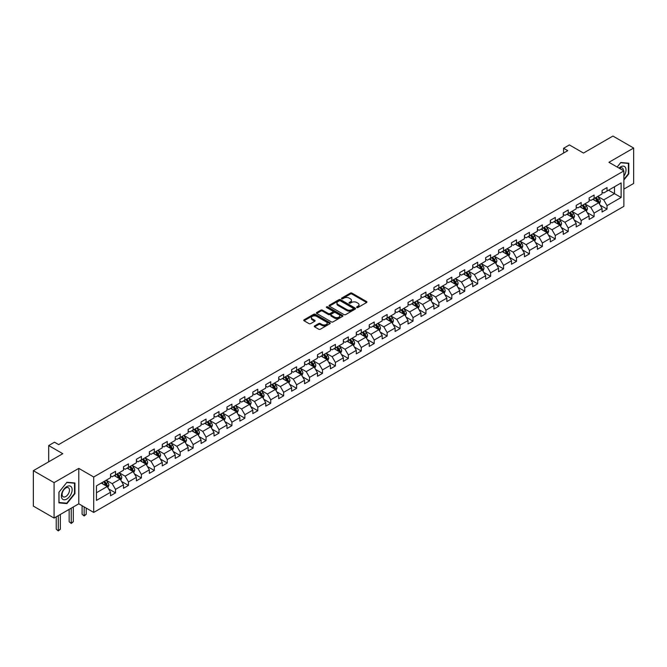 <?xml version="1.0" encoding="UTF-8"?>
<svg xmlns="http://www.w3.org/2000/svg" width="667" height="667" viewBox="0 0 667 667"><rect width="100%" height="100%" fill="white"/><g stroke="black" fill="none" stroke-linecap="round" stroke-linejoin="round"><path stroke-width="1" d="M356.82 307.504A0.809 0.467 0 0 0 357.962 307.504L366.608 302.51A1.151 0.667 0 0 0 366.95 302.034A1.151 0.667 0 0 0 366.608 301.567L351.959 293.113A1.151 0.667 0 0 0 350.333 293.113L341.687 298.099A0.809 0.467 0 0 0 342.821 298.758L343.947 298.116A3.685 2.126 0 0 1 349.149 298.116L350.375 298.816A3.685 2.126 0 0 1 351.451 300.325A3.685 2.126 0 0 1 350.375 301.826L349.25 302.476A0.809 0.467 0 0 0 350.392 303.135L351.509 302.485A3.685 2.126 0 0 1 356.72 302.485L357.937 303.193A3.685 2.126 0 0 1 359.021 304.694A3.685 2.126 0 0 1 357.937 306.195L356.82 306.845A0.809 0.467 0 0 0 356.82 307.504L356.82 306.845M314.607 325.905A1.151 0.667 0 0 0 314.265 326.38A1.151 0.667 0 0 0 314.607 326.847L318.709 329.223A1.151 0.667 0 0 0 320.343 329.223L329.948 323.678A1.151 0.667 0 0 0 330.282 323.203A1.151 0.667 0 0 0 329.948 322.736L315.291 314.282A1.151 0.667 0 0 0 313.665 314.282L304.06 319.827A1.151 0.667 0 0 0 303.727 320.293A1.151 0.667 0 0 0 304.06 320.76L309.029 323.628A1.151 0.667 0 0 0 310.655 323.628L314.766 321.252A1.151 0.667 0 0 0 315.099 320.785A1.151 0.667 0 0 0 314.766 320.318L312.306 318.893A3.077 1.776 0 0 1 311.406 317.642A3.077 1.776 0 0 1 313.307 316A3.077 1.776 0 0 1 316.658 316.383L326.305 321.953A3.077 1.776 0 0 1 327.205 323.203A3.077 1.776 0 0 1 325.304 324.846A3.077 1.776 0 0 1 321.944 324.462L320.343 323.537A1.151 0.667 0 0 0 318.709 323.537L314.607 325.905L314.607 326.847M623.87 189.103L633.65 183.458L633.65 148.032L612.923 136.06L583.483 153.06L569.393 144.922L563.59 148.274L567.734 150.667L58.638 444.589L54.494 442.196L48.691 445.548L48.691 461.822M54.077 482.641L54.077 518.067L78.789 503.802L78.789 468.376L54.077 482.641L33.35 470.677L62.781 453.685L48.691 445.548M78.789 468.376L93.714 476.997L623.87 170.91L623.87 206.336L93.714 512.423L93.714 476.997M633.65 148.032L608.938 162.298L623.87 170.91M344.022 314.607A1.151 0.667 0 0 0 345.656 314.607L355.253 309.063A1.151 0.667 0 0 0 355.594 308.596A1.151 0.667 0 0 0 355.253 308.121L340.604 299.666A1.151 0.667 0 0 0 338.978 299.666L329.373 305.211A1.151 0.667 0 0 0 329.039 305.678A1.151 0.667 0 0 0 329.373 306.153L344.022 314.607M326.888 307.679A0.809 0.467 0 0 1 327.705 307.787L342.588 316.375L333 321.911A1.151 0.667 0 0 1 331.366 321.911L316.717 313.457L316.717 312.515A1.151 0.667 0 0 0 316.383 312.99A1.151 0.667 0 0 0 316.717 313.457M316.717 312.515L320.827 310.147A1.151 0.667 0 0 1 322.461 310.147L328.397 313.573A1.151 0.667 0 0 0 330.023 313.573L332.75 311.998A1.151 0.667 0 0 0 333.091 311.531A1.151 0.667 0 0 0 332.75 311.064L326.563 307.487A0.809 0.467 0 0 1 327.705 306.828L342.596 315.433A1.151 0.667 0 0 1 342.938 315.9A1.151 0.667 0 0 1 342.596 316.366L342.596 315.433M54.077 518.067L33.35 506.103L33.35 470.677M108.596 488.894L115.516 492.888L115.516 489.395L123.478 484.801L123.478 488.294L128.456 485.418L128.456 481.924L136.41 477.33L136.41 480.824L141.387 477.956L141.387 474.462L149.35 469.86L149.35 473.353L154.319 470.485L154.319 466.992L162.281 462.398L162.281 465.891L167.259 463.015L167.259 459.521L175.213 454.927L175.213 458.421L180.19 455.553L180.19 452.051L188.152 447.457L188.152 450.95L193.13 448.082L193.13 444.589L201.084 439.995L201.084 443.488L206.061 440.612L206.061 437.118L214.024 432.524L214.024 436.018L218.993 433.15L218.993 429.648L226.955 425.054L226.955 428.548L231.933 425.679L231.933 422.186L239.887 417.592L239.887 421.085L244.864 418.209L244.864 414.716L252.826 410.122L252.826 413.615L257.796 410.747L257.796 407.245L265.758 402.651L265.758 406.145L270.735 403.277L270.735 399.783L278.698 395.189L278.698 398.683L283.667 395.806L283.667 392.313L291.629 387.719L291.629 391.212L296.607 388.336L296.607 384.842L304.561 380.248L304.561 383.742L309.538 380.874L309.538 377.38L317.5 372.778L317.5 376.28L322.469 373.403L322.469 369.91L330.432 365.316L330.432 368.809L335.409 365.933L335.409 362.439L343.363 357.845L343.363 361.339L348.341 358.471L348.341 354.977L356.303 350.375L356.303 353.877L361.272 351L361.272 347.507L369.235 342.913L369.235 346.406L374.212 343.53L374.212 340.037L382.174 335.443L382.174 338.936L387.143 336.068L387.143 332.575L395.106 327.972L395.106 331.474L400.083 328.598L400.083 325.104L408.037 320.51L408.037 324.004L413.015 321.127L413.015 317.634L420.977 313.04L420.977 316.533L425.946 313.665L425.946 310.172L433.909 305.569L433.909 309.063L438.886 306.195L438.886 302.701L446.84 298.107L446.84 301.601L451.817 298.724L451.817 295.231L459.78 290.637L459.78 294.13L464.757 291.262L464.757 287.76L472.711 283.167L472.711 286.66L477.689 283.792L477.689 280.298L485.651 275.704L485.651 279.198L490.62 276.321L490.62 272.828L498.582 268.234L498.582 271.727L503.56 268.859L503.56 265.358L511.514 260.764L511.514 264.257L516.491 261.389L516.491 257.896L524.454 253.302L524.454 256.795L529.423 253.919L529.423 250.425L537.385 245.831L537.385 249.325L542.363 246.457L542.363 242.955L550.325 238.361L550.325 241.854L555.294 238.986L555.294 235.493L563.256 230.899L563.256 234.392L568.234 231.516L568.234 228.022L576.188 223.428L576.188 226.922L581.165 224.045L581.165 220.552L589.128 215.958L589.128 219.451L594.097 216.583L594.097 213.09L602.059 208.488L602.059 211.989L607.037 209.113L607.037 205.619L621.127 197.482L621.127 182.925L614.499 186.76L614.499 193.655L621.127 197.482M115.516 492.888L110.547 495.764L110.547 492.263L96.448 500.4L96.448 485.851L110.547 477.714L110.547 474.22L115.516 471.344L115.516 474.837L123.478 470.243L123.478 466.75L128.456 463.882L128.456 467.375L136.41 462.781L136.41 459.28L141.387 456.411L141.387 459.905L149.35 455.311L149.35 451.817L154.319 448.941L154.319 452.434L162.281 447.84L162.281 444.347L167.259 441.479L167.259 444.972L175.213 440.378L175.213 436.877L180.19 434.009L180.19 437.502L188.152 432.908L188.152 429.415L193.13 426.538L193.13 430.032L201.084 425.438L201.084 421.944L206.061 419.076L206.061 422.57L214.024 417.967L214.024 414.474L218.993 411.606L218.993 415.099L226.955 410.505L226.955 407.012L231.933 404.135L231.933 407.629L239.887 403.035L239.887 399.541L244.864 396.665L244.864 400.167L252.826 395.564L252.826 392.071L257.796 389.203L257.796 392.696L265.758 388.102L265.758 384.609L270.735 381.732L270.735 385.226L278.698 380.632L278.698 377.138L283.667 374.262L283.667 377.764L291.629 373.161L291.629 369.668L296.607 366.8L296.607 370.293L304.561 365.699L304.561 362.206L309.538 359.33L309.538 362.823L317.5 358.229L317.5 354.736L322.469 351.859L322.469 355.361L330.432 350.759L330.432 347.265L335.409 344.397L335.409 347.891L343.363 343.297L343.363 339.803L348.341 336.927L348.341 340.42L356.303 335.826L356.303 332.333L361.272 329.456L361.272 332.95L369.235 328.356L369.235 324.862L374.212 321.994L374.212 325.488L382.174 320.894L382.174 317.392L387.143 314.524L387.143 318.017L395.106 313.423L395.106 309.93L400.083 307.053L400.083 310.547L408.037 305.953L408.037 302.459L413.015 299.591L413.015 303.085L420.977 298.491L420.977 294.989L425.946 292.121L425.946 295.614L433.909 291.02L433.909 287.527L438.886 284.651L438.886 288.144L446.84 283.55L446.84 280.057L451.817 277.189L451.817 280.682L459.78 276.088L459.78 272.586L464.757 269.718L464.757 273.212L472.711 268.618L472.711 265.124L477.689 262.248L477.689 265.741L485.651 261.147L485.651 257.654L490.62 254.786L490.62 258.279L498.582 253.677L498.582 250.183L503.56 247.315L503.56 250.809L511.514 246.215L511.514 242.721L516.491 239.845L516.491 243.338L524.454 238.744L524.454 235.251L529.423 232.374L529.423 235.876L537.385 231.274L537.385 227.78L542.363 224.912L542.363 228.406L550.325 223.812L550.325 220.318L555.294 217.442L555.294 220.935L563.256 216.341L563.256 212.848L568.234 209.972L568.234 213.473L576.188 208.871L576.188 205.378L581.165 202.51L581.165 206.003L589.128 201.409L589.128 197.916L594.097 195.039L594.097 198.533L602.059 193.939L602.059 190.445L607.037 187.569L607.037 191.07L621.127 182.925M114.19 475.604L120.16 479.056L112.198 483.65L106.228 480.198M110.547 475.796L112.198 476.755L115.516 474.837M112.198 483.65L115.516 489.395M120.16 479.056L123.478 484.801M127.13 468.142L133.1 471.586L125.138 476.18L119.168 472.736M123.478 468.334L125.138 469.285L128.456 467.375M125.138 476.18L128.456 481.924M133.1 471.586L136.41 477.33M140.062 460.672L146.031 464.115L138.069 468.718L132.099 465.266M136.41 460.864L138.069 461.822L141.387 459.905M138.069 468.718L141.387 474.462M146.031 464.115L149.35 469.86M152.993 453.201L158.963 456.653L151.009 461.247L145.039 457.795M149.35 453.393L151.009 454.352L154.319 452.434M151.009 461.247L154.319 466.992M158.963 456.653L162.281 462.398M165.933 445.739L171.903 449.183L163.94 453.777L157.971 450.333M162.281 445.931L163.94 446.882L167.259 444.972M163.94 453.777L167.259 459.521M171.903 449.183L175.213 454.927M178.864 438.269L184.834 441.712L176.872 446.306L170.902 442.863M175.213 438.461L176.872 439.42L180.19 437.502M176.872 446.306L180.19 452.051M184.834 441.712L188.152 447.457M191.796 430.799L197.765 434.25L189.812 438.844L183.842 435.393M188.152 430.99L189.812 431.949L193.13 430.032M189.812 438.844L193.13 444.589M197.765 434.25L201.084 439.995M204.736 423.337L210.705 426.78L202.743 431.374L196.773 427.931M201.084 423.52L202.743 424.479L206.061 422.57M202.743 431.374L206.061 437.118M210.705 426.78L214.024 432.524M217.667 415.866L223.637 419.31L215.683 423.904L209.705 420.46M214.024 416.058L215.683 417.017L218.993 415.099M215.683 423.904L218.993 429.648M223.637 419.31L226.955 425.054M230.607 408.396L236.577 411.847L228.614 416.441L222.645 412.99M226.955 408.588L228.614 409.546L231.933 407.629M228.614 416.441L231.933 422.186M236.577 411.847L239.887 417.592M243.538 400.925L249.508 404.377L241.546 408.971L235.576 405.528M239.887 401.117L241.546 402.076L244.864 400.167M241.546 408.971L244.864 414.716M249.508 404.377L252.826 410.122M256.47 393.463L262.439 396.907L254.486 401.501L248.516 398.057M252.826 393.655L254.486 394.614L257.796 392.696M254.486 401.501L257.796 407.245M262.439 396.907L265.758 402.651M269.41 385.993L275.379 389.445L267.417 394.039L261.447 390.587M265.758 386.185L267.417 387.143L270.735 385.226M267.417 394.039L270.735 399.783M275.379 389.445L278.698 395.189M282.341 378.522L288.311 381.974L280.348 386.568L274.379 383.125M278.698 378.714L280.348 379.673L283.667 377.764M280.348 386.568L283.667 392.313M288.311 381.974L291.629 387.719M295.273 371.06L301.242 374.504L293.288 379.098L287.319 375.654M291.629 371.252L293.288 372.211L296.607 370.293M293.288 379.098L296.607 384.842M301.242 374.504L304.561 380.248M308.212 363.59L314.182 367.033L306.22 371.636L300.25 368.184M304.561 363.782L306.22 364.741L309.538 362.823M306.22 371.636L309.538 377.38M314.182 367.033L317.5 372.778M321.144 356.12L327.113 359.571L319.159 364.165L313.19 360.722M317.5 356.311L319.159 357.27L322.469 355.361M319.159 364.165L322.469 369.91M327.113 359.571L330.432 365.316M334.084 348.658L340.053 352.101L332.091 356.695L326.121 353.252M330.432 348.849L332.091 349.808L335.409 347.891M332.091 356.695L335.409 362.439M340.053 352.101L343.363 357.845M347.015 341.187L352.985 344.631L345.022 349.233L339.053 345.781M343.363 341.379L345.022 342.338L348.341 340.42M345.022 349.233L348.341 354.977M352.985 344.631L356.303 350.375M359.947 333.717L365.916 337.168L357.962 341.762L351.993 338.319M356.303 333.909L357.962 334.867L361.272 332.95M357.962 341.762L361.272 347.507M365.916 337.168L369.235 342.913M372.886 326.255L378.856 329.698L370.894 334.292L364.924 330.849M369.235 326.446L370.894 327.397L374.212 325.488M370.894 334.292L374.212 340.037M378.856 329.698L382.174 335.443M385.818 318.784L391.787 322.228L383.825 326.83L377.856 323.378M382.174 318.976L383.825 319.935L387.143 318.017M383.825 326.83L387.143 332.575M391.787 322.228L395.106 327.972M398.758 311.314L404.727 314.766L396.765 319.36L390.795 315.908M395.106 311.506L396.765 312.464L400.083 310.547M396.765 319.36L400.083 325.104M404.727 314.766L408.037 320.51M411.689 303.852L417.659 307.295L409.696 311.889L403.727 308.446M408.037 304.044L409.696 304.994L413.015 303.085M409.696 311.889L413.015 317.634M417.659 307.295L420.977 313.04M424.621 296.381L430.59 299.825L422.636 304.427L416.667 300.975M420.977 296.573L422.636 297.532L425.946 295.614M422.636 304.427L425.946 310.172M430.59 299.825L433.909 305.569M437.56 288.911L443.53 292.363L435.568 296.957L429.598 293.505M433.909 289.103L435.568 290.062L438.886 288.144M435.568 296.957L438.886 302.701M443.53 292.363L446.84 298.107M450.492 281.449L456.461 284.892L448.499 289.486L442.529 286.043M446.84 281.641L448.499 282.591L451.817 280.682M448.499 289.486L451.817 295.231M456.461 284.892L459.78 290.637M463.423 273.979L469.393 277.422L461.439 282.016L455.469 278.573M459.78 274.17L461.439 275.129L464.757 273.212M461.439 282.016L464.757 287.76M469.393 277.422L472.711 283.167M476.363 266.508L482.333 269.96L474.37 274.554L468.401 271.102M472.711 266.7L474.37 267.659L477.689 265.741M474.37 274.554L477.689 280.298M482.333 269.96L485.651 275.704M489.295 259.046L495.264 262.49L487.31 267.083L481.332 263.64M485.651 259.238L487.31 260.188L490.62 258.279M487.31 267.083L490.62 272.828M495.264 262.49L498.582 268.234M502.234 251.576L508.204 255.019L500.242 259.613L494.272 256.17M498.582 251.767L500.242 252.726L503.56 250.809M500.242 259.613L503.56 265.358M508.204 255.019L511.514 260.764M515.166 244.105L521.135 247.557L513.173 252.151L507.203 248.699M511.514 244.297L513.173 245.256L516.491 243.338M513.173 252.151L516.491 257.896M521.135 247.557L524.454 253.302M528.097 236.635L534.067 240.087L526.113 244.681L520.143 241.237M524.454 236.827L526.113 237.785L529.423 235.876M526.113 244.681L529.423 250.425M534.067 240.087L537.385 245.831M541.037 229.173L547.007 232.616L539.044 237.21L533.075 233.767M537.385 229.365L539.044 230.323L542.363 228.406M539.044 237.21L542.363 242.955M547.007 232.616L550.325 238.361M553.969 221.702L559.938 225.154L551.976 229.748L546.006 226.296M550.325 221.894L551.976 222.853L555.294 220.935M551.976 229.748L555.294 235.493M559.938 225.154L563.256 230.899M566.9 214.232L572.87 217.684L564.916 222.278L558.946 218.834M563.256 214.424L564.916 215.383L568.234 213.473M564.916 222.278L568.234 228.022M572.87 217.684L576.188 223.428M579.84 206.77L585.809 210.213L577.847 214.807L571.877 211.364M576.188 206.962L577.847 207.921L581.165 206.003M577.847 214.807L581.165 220.552M585.809 210.213L589.128 215.958M592.771 199.3L598.741 202.743L590.787 207.345L584.817 203.894M589.128 199.491L590.787 200.45L594.097 198.533M590.787 207.345L594.097 213.09M598.741 202.743L602.059 208.488M608.529 190.203L614.499 193.655L603.718 199.875L597.749 196.431M602.059 192.021L603.718 192.98L607.037 191.07M603.718 199.875L607.037 205.619M78.789 503.802L93.714 512.423M563.59 148.274L563.59 153.06M96.448 492.746L107.229 486.518L101.259 483.075M107.229 486.518L110.547 492.263M600.108 205.119L607.037 209.113M587.177 212.581L594.097 216.583M574.245 220.052L581.165 224.045M561.306 227.522L568.234 231.516M548.374 234.984L555.294 238.986M535.434 242.454L542.363 246.457M522.503 249.925L529.423 253.919M509.571 257.387L516.491 261.389M496.632 264.857L503.56 268.859M483.7 272.328L490.62 276.321M470.769 279.798L477.689 283.792M457.829 287.26L464.757 291.262M444.897 294.731L451.817 298.724M431.958 302.201L438.886 306.195M419.026 309.663L425.946 313.665M406.095 317.133L413.015 321.127M393.155 324.604L400.083 328.598M380.223 332.066L387.143 336.068M367.284 339.536L374.212 343.53M354.352 347.007L361.272 351M341.421 354.469L348.341 358.471M328.481 361.939L335.409 365.933M315.549 369.41L322.469 373.403M302.618 376.872L309.538 380.874M289.678 384.342L296.607 388.336M276.747 391.812L283.667 395.806M263.807 399.275L270.735 403.277M250.875 406.745L257.796 410.747M237.944 414.215L244.864 418.209M225.004 421.677L231.933 425.679M212.073 429.148L218.993 433.15M199.141 436.618L206.061 440.612M186.201 444.089L193.13 448.082M173.27 451.551L180.19 455.553M160.33 459.021L167.259 463.015M147.399 466.491L154.319 470.485M134.467 473.954L141.387 477.956M121.527 481.424L128.456 485.418M623.87 180.015L628.798 173.879L628.798 163.207L620.802 162.498L617.15 167.033M58.929 502.893L66.933 503.602L74.929 493.647L74.929 482.983L66.933 482.266L58.929 492.221L58.929 502.893M66.083 503.118L66.933 503.602M357.145 307.612L357.937 307.153A3.685 2.126 0 0 0 359.021 305.653L359.021 304.694M351.451 300.325L351.451 301.284A3.685 2.126 0 0 1 350.375 302.785L349.575 303.243M366.608 301.567L366.608 302.51L351.959 294.072A1.151 0.667 0 0 0 350.333 294.072L342.004 298.874M355.253 308.121L355.253 309.063L340.604 300.625A1.151 0.667 0 0 0 338.978 300.625L329.39 306.161L329.373 305.211M353.218 308.921A0.809 0.467 0 0 0 353.218 308.262L340.362 300.842A0.809 0.467 0 0 0 339.22 300.842L338.044 301.517A3.685 2.126 0 0 0 336.96 303.026A3.685 2.126 0 0 0 338.044 304.527L346.832 309.605A3.685 2.126 0 0 0 352.043 309.605L353.218 308.921L353.218 309.88A0.809 0.467 0 0 0 353.46 309.546L353.46 308.596M336.96 303.026L336.96 303.985A3.685 2.126 0 0 0 338.044 305.486L338.044 304.527M353.218 309.88L352.043 310.564A3.685 2.126 0 0 1 346.832 310.564L338.044 305.486M316.733 313.465L320.827 311.097L320.827 310.147M333.091 311.531L333.091 312.49A1.151 0.667 0 0 1 332.75 312.956L330.023 314.532A1.151 0.667 0 0 1 328.397 314.532L322.461 311.097A1.151 0.667 0 0 0 320.827 311.097M334.567 317.133A3.077 1.776 0 0 0 337.919 317.517A3.077 1.776 0 0 0 339.82 315.875A3.077 1.776 0 0 0 338.919 314.616L335.518 312.656A1.151 0.667 0 0 0 333.892 312.656L331.166 314.232A1.151 0.667 0 0 0 330.832 314.699A1.151 0.667 0 0 0 331.166 315.174L334.567 317.133L334.567 318.092A3.077 1.776 0 0 0 337.919 318.476A3.077 1.776 0 0 0 339.82 316.833L339.82 315.875M330.832 314.699L330.832 315.658A1.151 0.667 0 0 0 331.166 316.125L331.166 315.174M334.567 318.092L331.166 316.125M327.205 323.203L327.205 324.162A3.077 1.776 0 0 1 325.304 325.804A3.077 1.776 0 0 1 321.944 325.421L320.343 324.495A1.151 0.667 0 0 0 318.709 324.495L314.616 326.855M311.406 317.642L311.406 318.593A3.077 1.776 0 0 0 312.306 319.852L312.306 318.893M314.749 321.269L312.306 319.852M329.932 323.687L315.291 315.233A1.151 0.667 0 0 0 313.665 315.233L304.077 320.769M599.4 203.885L600.383 201.401A3.11 1.793 -120 0 0 599.391 198.749L597.682 196.465M594.697 200.408L593.538 198.858M595.114 197.949L596.823 200.233A3.11 1.793 60 0 1 597.715 202.101L598.708 201.526A3.11 1.793 -120 0 0 597.815 199.658L596.106 197.374M595.331 197.824L597.223 200.358A1.584 0.917 60 0 1 597.515 200.842L598.708 201.526M623.87 176.18A7.62 4.402 120 0 0 625.296 173.487A7.62 4.402 120 0 0 624.829 166.742A7.62 4.402 120 0 0 618.984 168.092M627.872 163.123L628.389 163.423L628.389 173.762L623.87 179.381M617.167 167.042L620.635 162.731L628.389 163.423M623.337 170.61A5.219 3.01 120 0 0 622.261 167.984A5.219 3.01 120 0 0 619.451 168.359M66.767 499.066A7.62 4.402 120 0 0 72.153 489.728A7.62 4.402 120 0 0 66.767 486.618A7.62 4.402 120 0 0 61.372 495.948A7.62 4.402 120 0 0 66.767 499.066M65.783 496.531A5.219 3.01 120 0 0 69.193 491.938A5.219 3.01 120 0 0 68.393 487.752A5.219 3.01 120 0 0 65.783 488.011A5.219 3.01 120 0 0 62.373 492.613A5.219 3.01 120 0 0 63.173 496.79A5.219 3.01 120 0 0 65.783 496.531M59.013 492.146L66.767 482.499L74.521 483.2L74.521 493.53L66.767 503.176L59.013 502.484L58.996 492.138M74.004 482.9L74.521 483.2M586.46 211.347L587.452 208.863A3.11 1.793 -120 0 0 586.46 206.22L584.751 203.935M581.766 207.879L580.598 206.328M582.174 205.419L583.892 207.704A3.11 1.793 60 0 1 584.776 209.571L585.776 208.996A3.11 1.793 -120 0 0 584.884 207.129L583.175 204.844M582.391 205.294L584.292 207.829A1.584 0.917 60 0 1 584.575 208.312L585.776 208.996M573.528 218.818L574.512 216.333A3.11 1.793 -120 0 0 573.52 213.69L571.811 211.406M568.826 215.349L567.667 213.799M569.243 212.89L570.952 215.174A3.11 1.793 60 0 1 571.844 217.042L572.836 216.467A3.11 1.793 -120 0 0 571.944 214.599L570.235 212.314M569.46 212.765L571.361 215.299A1.584 0.917 60 0 1 571.644 215.775L572.836 216.467M560.597 226.288L561.581 223.804A3.11 1.793 -120 0 0 560.588 221.152L558.879 218.868M555.894 222.811L554.736 221.261M556.311 220.352L558.021 222.636A3.11 1.793 60 0 1 558.904 224.504L559.905 223.929A3.11 1.793 -120 0 0 559.013 222.061L557.304 219.777M556.52 220.227L558.421 222.761A1.584 0.917 60 0 1 558.713 223.245L559.905 223.929M547.657 233.75L548.649 231.266A3.11 1.793 -120 0 0 547.657 228.623L545.939 226.338M542.963 230.282L541.796 228.731M543.372 227.822L545.081 230.107A3.11 1.793 60 0 1 545.973 231.974L546.965 231.399A3.11 1.793 -120 0 0 546.081 229.531L544.364 227.247M543.588 227.697L545.489 230.232A1.584 0.917 60 0 1 545.773 230.715L546.965 231.399M534.726 241.221L535.709 238.736A3.11 1.793 -120 0 0 534.717 236.093L533.008 233.809M530.023 237.752L528.864 236.201M530.44 235.293L532.149 237.577A3.11 1.793 60 0 1 533.041 239.445L534.034 238.869A3.11 1.793 -120 0 0 533.141 237.002L531.432 234.717M530.657 235.168L532.549 237.702A1.584 0.917 60 0 1 532.841 238.177L534.034 238.869M521.794 248.691L522.778 246.206A3.11 1.793 -120 0 0 521.786 243.555L520.077 241.271M517.092 245.214L515.924 243.663M517.5 242.755L519.218 245.039A3.11 1.793 60 0 1 520.102 246.907L521.102 246.34A3.11 1.793 -120 0 0 520.21 244.464L518.501 242.179M517.717 242.63L519.618 245.164A1.584 0.917 60 0 1 519.91 245.648L521.102 246.34M508.854 256.153L509.838 253.668A3.11 1.793 -120 0 0 508.854 251.025L507.137 248.741M504.152 252.685L502.993 251.134M504.569 250.225L506.278 252.51A3.11 1.793 60 0 1 507.17 254.377L508.162 253.802A3.11 1.793 -120 0 0 507.279 251.934L505.561 249.65M504.786 250.1L506.687 252.635A1.584 0.917 60 0 1 506.97 253.118L508.162 253.802M495.923 263.623L496.907 261.139A3.11 1.793 -120 0 0 495.914 258.496L494.205 256.211M491.22 260.155L490.062 258.604M491.637 257.695L493.347 259.98A3.11 1.793 60 0 1 494.239 261.848L495.231 261.272A3.11 1.793 -120 0 0 494.339 259.405L492.63 257.12M491.854 257.57L493.747 260.105A1.584 0.917 60 0 1 494.039 260.58L495.231 261.272M482.983 271.094L483.975 268.609A3.11 1.793 -120 0 0 482.983 265.958L481.274 263.673M478.289 267.625L477.122 266.066M478.698 265.158L480.407 267.442A3.11 1.793 60 0 1 481.299 269.31L482.291 268.743A3.11 1.793 -120 0 0 481.407 266.867L479.698 264.582M478.914 265.032L480.815 267.567A1.584 0.917 60 0 1 481.099 268.051L482.291 268.743M470.052 278.556L471.035 276.071A3.11 1.793 -120 0 0 470.043 273.428L468.334 271.144M465.349 275.087L464.19 273.537M465.766 272.628L467.475 274.912A3.11 1.793 60 0 1 468.367 276.78L469.36 276.205A3.11 1.793 -120 0 0 468.467 274.337L466.758 272.053M465.983 272.503L467.884 275.037A1.584 0.917 60 0 1 468.167 275.521L469.36 276.205M457.12 286.026L458.104 283.542A3.11 1.793 -120 0 0 457.112 280.899L455.403 278.614M452.418 282.558L451.259 281.007M452.826 280.098L454.544 282.383A3.11 1.793 60 0 1 455.428 284.25L456.428 283.675A3.11 1.793 -120 0 0 455.536 281.808L453.827 279.523M453.043 279.973L454.944 282.508A1.584 0.917 60 0 1 455.236 282.983L456.428 283.675M444.18 293.497L445.172 291.012A3.11 1.793 -120 0 0 444.18 288.361L442.463 286.076M439.486 290.028L438.319 288.469M439.895 287.56L441.604 289.845A3.11 1.793 60 0 1 442.496 291.721L443.488 291.145A3.11 1.793 -120 0 0 442.605 289.27L440.887 286.985M440.112 287.435L442.013 289.97A1.584 0.917 60 0 1 442.296 290.453L443.488 291.145M431.249 300.959L432.233 298.474A3.11 1.793 -120 0 0 431.241 295.831L429.531 293.547M426.547 297.49L425.388 295.94M426.963 295.031L428.673 297.315A3.11 1.793 60 0 1 429.565 299.183L430.557 298.608A3.11 1.793 -120 0 0 429.665 296.74L427.956 294.455M427.18 294.906L429.073 297.44A1.584 0.917 60 0 1 429.365 297.924L430.557 298.608M418.309 308.429L419.301 305.945A3.11 1.793 -120 0 0 418.309 303.302L416.6 301.017M413.615 304.961L412.448 303.41M414.024 302.501L415.741 304.786A3.11 1.793 60 0 1 416.625 306.653L417.625 306.078A3.11 1.793 -120 0 0 416.733 304.21L415.024 301.926M414.24 302.376L416.141 304.911A1.584 0.917 60 0 1 416.425 305.386L417.625 306.078M405.378 315.9L406.361 313.415A3.11 1.793 -120 0 0 405.369 310.764L403.66 308.479M400.675 312.431L399.516 310.872M401.092 309.963L402.801 312.248A3.11 1.793 60 0 1 403.693 314.124L404.686 313.548A3.11 1.793 -120 0 0 403.802 311.681L402.084 309.396M401.309 309.838L403.21 312.373A1.584 0.917 60 0 1 403.493 312.856L404.686 313.548M392.446 323.362L393.43 320.877A3.11 1.793 -120 0 0 392.438 318.234L390.729 315.95M387.744 319.893L386.585 318.342M388.161 317.434L389.87 319.718A3.11 1.793 60 0 1 390.754 321.586L391.754 321.01A3.11 1.793 -120 0 0 390.862 319.143L389.153 316.858M388.377 317.309L390.27 319.843A1.584 0.917 60 0 1 390.562 320.327L391.754 321.01M379.506 330.832L380.498 328.347A3.11 1.793 -120 0 0 379.506 325.704L377.789 323.42M374.812 327.364L373.645 325.813M375.221 324.904L376.93 327.189A3.11 1.793 60 0 1 377.822 329.056L378.814 328.481A3.11 1.793 -120 0 0 377.931 326.613L376.221 324.329M375.438 324.779L377.339 327.314A1.584 0.917 60 0 1 377.622 327.789L378.814 328.481M366.575 338.302L367.559 335.818A3.11 1.793 -120 0 0 366.567 333.167L364.857 330.882M361.873 334.834L360.714 333.283M362.289 332.366L363.999 334.651A3.11 1.793 60 0 1 364.891 336.527L365.883 335.951A3.11 1.793 -120 0 0 364.991 334.084L363.282 331.799M362.506 332.241L364.399 334.776A1.584 0.917 60 0 1 364.691 335.259L365.883 335.951M353.643 345.773L354.627 343.288A3.11 1.793 -120 0 0 353.635 340.637L351.926 338.352M348.941 342.296L347.774 340.745M349.35 339.837L351.067 342.121A3.11 1.793 60 0 1 351.951 343.989L352.951 343.413A3.11 1.793 -120 0 0 352.059 341.546L350.35 339.261M349.566 339.711L351.467 342.246A1.584 0.917 60 0 1 351.759 342.73L352.951 343.413M340.704 353.235L341.687 350.75A3.11 1.793 -120 0 0 340.704 348.107L338.986 345.823M336.001 349.766L334.842 348.216M336.418 347.307L338.127 349.591A3.11 1.793 60 0 1 339.019 351.459L340.012 350.884A3.11 1.793 -120 0 0 339.128 349.016L337.41 346.732M336.635 347.182L338.536 349.716A1.584 0.917 60 0 1 338.819 350.192L340.012 350.884M327.772 360.705L328.756 358.221A3.11 1.793 -120 0 0 327.764 355.578L326.055 353.293M323.07 357.237L321.911 355.686M323.487 354.769L325.196 357.053A3.11 1.793 60 0 1 326.088 358.929L327.08 358.354A3.11 1.793 -120 0 0 326.188 356.486L324.479 354.202M323.703 354.652L325.596 357.178A1.584 0.917 60 0 1 325.888 357.662L327.08 358.354M314.832 368.176L315.825 365.691A3.11 1.793 -120 0 0 314.832 363.04L313.123 360.755M310.138 364.699L308.971 363.148M310.547 362.239L312.264 364.524A3.11 1.793 60 0 1 313.148 366.391L314.149 365.816A3.11 1.793 -120 0 0 313.257 363.949L311.547 361.664M310.764 362.114L312.665 364.649A1.584 0.917 60 0 1 312.948 365.132L314.149 365.816M301.901 375.638L302.885 373.153A3.11 1.793 -120 0 0 301.893 370.51L300.183 368.226M297.199 372.169L296.04 370.619M297.615 369.71L299.325 371.994A3.11 1.793 60 0 1 300.217 373.862L301.209 373.287A3.11 1.793 -120 0 0 300.317 371.419L298.608 369.134M297.832 369.585L299.733 372.119A1.584 0.917 60 0 1 300.017 372.603L301.209 373.287M288.969 383.108L289.953 380.624A3.11 1.793 -120 0 0 288.961 377.981L287.252 375.696M284.267 379.64L283.108 378.089M284.676 377.18L286.393 379.465A3.11 1.793 60 0 1 287.277 381.332L288.277 380.757A3.11 1.793 -120 0 0 287.385 378.889L285.676 376.605M284.892 377.055L286.793 379.59A1.584 0.917 60 0 1 287.085 380.065L288.277 380.757M276.03 390.579L277.022 388.094A3.11 1.793 -120 0 0 276.03 385.443L274.312 383.158M271.336 387.102L270.168 385.551M271.744 384.642L273.453 386.927A3.11 1.793 60 0 1 274.345 388.794L275.338 388.219A3.11 1.793 -120 0 0 274.454 386.351L272.736 384.067M271.961 384.517L273.862 387.052A1.584 0.917 60 0 1 274.145 387.535L275.338 388.219M263.098 398.041L264.082 395.556A3.11 1.793 -120 0 0 263.09 392.913L261.381 390.629M258.396 394.572L257.237 393.021M258.813 392.113L260.522 394.397A3.11 1.793 60 0 1 261.414 396.265L262.406 395.689A3.11 1.793 -120 0 0 261.514 393.822L259.805 391.537M259.029 391.988L260.922 394.522A1.584 0.917 60 0 1 261.214 395.006L262.406 395.689M250.167 405.511L251.151 403.026A3.11 1.793 -120 0 0 250.158 400.383L248.449 398.099M245.464 402.043L244.297 400.492M245.873 399.583L247.59 401.868A3.11 1.793 60 0 1 248.474 403.735L249.475 403.16A3.11 1.793 -120 0 0 248.583 401.292L246.873 399.008M246.09 399.458L247.991 401.993A1.584 0.917 60 0 1 248.282 402.468L249.475 403.16M237.227 412.981L238.211 410.497A3.11 1.793 -120 0 0 237.227 407.845L235.509 405.561M232.525 409.505L231.366 407.954M232.941 407.045L234.651 409.33A3.11 1.793 60 0 1 235.543 411.197L236.535 410.63A3.11 1.793 -120 0 0 235.651 408.754L233.934 406.47M233.158 406.92L235.059 409.455A1.584 0.917 60 0 1 235.343 409.938L236.535 410.63M224.295 420.443L225.279 417.959A3.11 1.793 -120 0 0 224.287 415.316L222.578 413.031M219.593 416.975L218.434 415.424M220.01 414.515L221.719 416.8A3.11 1.793 60 0 1 222.611 418.668L223.603 418.092A3.11 1.793 -120 0 0 222.711 416.225L221.002 413.94M220.227 414.39L222.119 416.925A1.584 0.917 60 0 1 222.411 417.409L223.603 418.092M211.356 427.914L212.348 425.429A3.11 1.793 -120 0 0 211.356 422.786L209.638 420.502M206.662 424.445L205.494 422.895M207.07 421.986L208.779 424.27A3.11 1.793 60 0 1 209.671 426.138L210.664 425.563A3.11 1.793 -120 0 0 209.78 423.695L208.071 421.411M207.287 421.861L209.188 424.395A1.584 0.917 60 0 1 209.471 424.871L210.664 425.563M198.424 435.384L199.408 432.9A3.11 1.793 -120 0 0 198.416 430.248L196.707 427.964M193.722 431.916L192.563 430.357M194.139 429.448L195.848 431.732A3.11 1.793 60 0 1 196.74 433.6L197.732 433.033A3.11 1.793 -120 0 0 196.84 431.157L195.131 428.873M194.355 429.323L196.256 431.857A1.584 0.917 60 0 1 196.54 432.341L197.732 433.033M185.493 442.846L186.477 440.362A3.11 1.793 -120 0 0 185.484 437.719L183.775 435.434M180.79 439.378L179.623 437.827M181.199 436.918L182.916 439.203A3.11 1.793 60 0 1 183.8 441.07L184.801 440.495A3.11 1.793 -120 0 0 183.909 438.628L182.199 436.343M181.416 436.793L183.317 439.328A1.584 0.917 60 0 1 183.608 439.811L184.801 440.495M172.553 450.317L173.545 447.832A3.11 1.793 -120 0 0 172.553 445.189L170.835 442.905M167.859 446.848L166.692 445.298M168.267 444.389L169.977 446.673A3.11 1.793 60 0 1 170.869 448.541L171.861 447.966A3.11 1.793 -120 0 0 170.977 446.098L169.26 443.813M168.484 444.264L170.385 446.798A1.584 0.917 60 0 1 170.669 447.274L171.861 447.966M159.621 457.787L160.605 455.303A3.11 1.793 -120 0 0 159.613 452.651L157.904 450.367M154.919 454.319L153.76 452.76M155.336 451.851L157.045 454.135A3.11 1.793 60 0 1 157.937 456.011L158.929 455.436A3.11 1.793 -120 0 0 158.037 453.56L156.328 451.276M155.553 451.726L157.445 454.26A1.584 0.917 60 0 1 157.737 454.744L158.929 455.436M146.682 465.249L147.674 462.765A3.11 1.793 -120 0 0 146.682 460.122L144.972 457.837M141.988 461.781L140.82 460.23M142.396 459.321L144.114 461.606A3.11 1.793 60 0 1 144.997 463.473L145.998 462.898A3.11 1.793 -120 0 0 145.106 461.03L143.397 458.746M142.613 459.196L144.514 461.731A1.584 0.917 60 0 1 144.797 462.214L145.998 462.898M133.75 472.72L134.734 470.235A3.11 1.793 -120 0 0 133.742 467.592L132.033 465.308M129.048 469.251L127.889 467.7M129.465 466.792L131.174 469.076A3.11 1.793 60 0 1 132.066 470.944L133.058 470.368A3.11 1.793 -120 0 0 132.174 468.501L130.457 466.216M129.681 466.667L131.582 469.201A1.584 0.917 60 0 1 131.866 469.676L133.058 470.368M84.159 506.903L84.159 515.474L86.235 514.274L86.235 508.104M86.235 514.274L84.159 516L82.091 514.274L82.091 505.711M82.091 514.274L84.159 516M120.819 480.19L121.803 477.705A3.11 1.793 -120 0 0 120.81 475.054L119.101 472.77M116.116 476.722L114.957 475.162M116.533 474.254L118.242 476.538A3.11 1.793 60 0 1 119.126 478.414L120.127 477.839A3.11 1.793 -120 0 0 119.235 475.971L117.525 473.687M116.75 474.129L118.643 476.663A1.584 0.917 60 0 1 118.934 477.147L120.127 477.839M71.227 508.171L71.227 522.945L73.295 521.744L73.295 506.97M73.295 521.744L71.227 523.47L69.151 521.744L69.151 509.363M69.151 521.744L71.227 523.47M107.879 487.652L108.871 485.167A3.11 1.793 -120 0 0 107.879 482.524L106.161 480.24M103.185 484.184L102.018 482.633M103.593 481.724L105.303 484.009A3.11 1.793 60 0 1 106.195 485.876L107.187 485.301A3.11 1.793 -120 0 0 106.303 483.433L104.586 481.149M103.81 481.599L105.711 484.134A1.584 0.917 60 0 1 105.995 484.617L107.187 485.301M58.287 515.633L58.287 530.407L60.364 529.214L60.364 514.44M60.364 529.214L58.287 530.94L56.22 529.214L56.22 516.833M56.22 529.214L58.287 530.94M357.937 307.153L357.937 306.195M349.25 303.135L349.25 302.476M350.375 302.785L350.375 301.826M341.687 298.758L341.687 298.099M350.333 294.072L350.333 293.113M351.959 294.072L351.959 293.113M338.978 300.625L338.978 299.666M340.604 300.625L340.604 299.666M346.832 310.564L346.832 309.605M352.043 310.564L352.043 309.605M322.461 311.097L322.461 310.147M328.397 314.532L328.397 313.573M330.023 314.532L330.023 313.573M332.75 312.956L332.75 311.998M327.705 307.787L327.705 306.828M318.709 324.495L318.709 323.537M320.343 324.495L320.343 323.537M321.944 325.421L321.944 324.462M314.766 321.252L314.766 320.318M304.06 320.76L304.06 319.827M313.665 315.233L313.665 314.282M315.291 315.233L315.291 314.282M329.948 323.678L329.948 322.736M598.432 202.568L600.367 201.459M597.815 199.658L599.391 198.749M595.606 200.934L596.823 200.233M585.501 210.038L587.427 208.921M584.884 207.129L586.46 206.22M582.675 208.404L583.892 207.704M572.569 217.509L574.495 216.391M571.944 214.599L573.52 213.69M569.735 215.875L570.952 215.174M559.63 224.971L561.564 223.862M559.013 222.061L560.588 221.152M556.803 223.337L558.021 222.636M546.698 232.441L548.624 231.324M546.081 229.531L547.657 228.623M543.872 230.807L545.081 230.107M533.767 239.912L535.693 238.794M533.141 237.002L534.717 236.093M530.932 238.277L532.149 237.577M520.827 247.374L522.753 246.265M520.21 244.464L521.786 243.555M518.001 245.739L519.218 245.039M507.895 254.844L509.821 253.735M507.279 251.934L508.854 251.025M505.061 253.21L506.278 252.51M494.956 262.314L496.89 261.197M494.339 259.405L495.914 258.496M492.129 260.68L493.347 259.98M482.024 269.776L483.95 268.668M481.407 266.867L482.983 265.958M479.198 268.142L480.407 267.442M469.093 277.247L471.019 276.138M468.467 274.337L470.043 273.428M466.258 275.613L467.475 274.912M456.153 284.717L458.079 283.6M455.536 281.808L457.112 280.899M453.327 283.083L454.544 282.383M443.221 292.179L445.147 291.07M442.605 289.27L444.18 288.361M440.395 290.554L441.604 289.845M430.29 299.65L432.216 298.541M429.665 296.74L431.241 295.831M427.455 298.016L428.673 297.315M417.35 307.12L419.276 306.003M416.733 304.21L418.309 303.302M414.524 305.486L415.741 304.786M404.419 314.582L406.345 313.473M403.802 311.681L405.369 310.764M401.584 312.956L402.801 312.248M391.479 322.053L393.413 320.944M390.862 319.143L392.438 318.234M388.653 320.418L389.87 319.718M378.548 329.523L380.473 328.406M377.931 326.613L379.506 325.704M375.721 327.889L376.93 327.189M365.616 336.993L367.542 335.876M364.991 334.084L366.567 333.167M362.781 335.359L363.999 334.651M352.676 344.455L354.602 343.347M352.059 341.546L353.635 340.637M349.85 342.821L351.067 342.121M339.745 351.926L341.671 350.809M339.128 349.016L340.704 348.107M336.918 350.292L338.127 349.591M326.805 359.396L328.739 358.279M326.188 356.486L327.764 355.578M323.979 357.762L325.196 357.053M313.874 366.858L315.799 365.749M313.257 363.949L314.832 363.04M311.047 365.224L312.264 364.524M300.942 374.329L302.868 373.212M300.317 371.419L301.893 370.51M298.107 372.695L299.325 371.994M288.002 381.799L289.937 380.682M287.385 378.889L288.961 377.981M285.176 380.165L286.393 379.465M275.071 389.261L276.997 388.152M274.454 386.351L276.03 385.443M272.244 387.627L273.453 386.927M262.139 396.732L264.065 395.614M261.514 393.822L263.09 392.913M259.305 395.097L260.522 394.397M249.2 404.202L251.125 403.085M248.583 401.292L250.158 400.383M246.373 402.568L247.59 401.868M236.268 411.664L238.194 410.555M235.651 408.754L237.227 407.845M233.433 410.03L234.651 409.33M223.328 419.134L225.263 418.026M222.711 416.225L224.287 415.316M220.502 417.5L221.719 416.8M210.397 426.605L212.323 425.488M209.78 423.695L211.356 422.786M207.57 424.971L208.779 424.27M197.465 434.067L199.391 432.958M196.84 431.157L198.416 430.248M194.631 432.433L195.848 431.732M184.526 441.537L186.452 440.428M183.909 438.628L185.484 437.719M181.699 439.903L182.916 439.203M171.594 449.008L173.52 447.891M170.977 446.098L172.553 445.189M168.768 447.374L169.977 446.673M158.663 456.47L160.589 455.361M158.037 453.56L159.613 452.651M155.828 454.844L157.045 454.135M145.723 463.94L147.649 462.831M145.106 461.03L146.682 460.122M142.896 462.306L144.114 461.606M132.791 471.411L134.717 470.293M132.174 468.501L133.742 467.592M129.957 469.776L131.174 469.076M119.852 478.873L121.786 477.764M119.235 475.971L120.81 475.054M117.025 477.247L118.242 476.538M106.92 486.343L108.846 485.234M106.303 483.433L107.879 482.524M104.094 484.709L105.303 484.009"/></g></svg>
